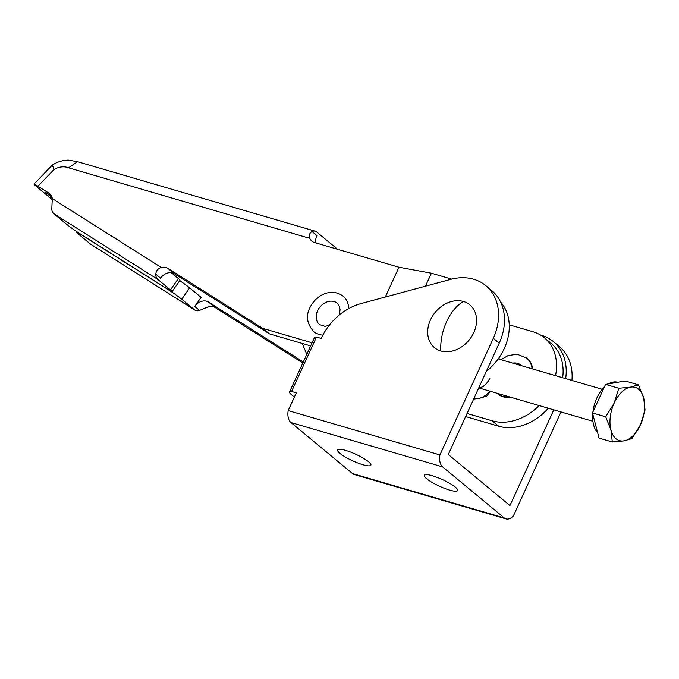<?xml version="1.0" encoding="UTF-8"?>
<svg xmlns="http://www.w3.org/2000/svg" width="679" height="679" viewBox="0 0 679 679"><rect width="100%" height="100%" fill="white"/><g stroke="black" fill="none" stroke-linecap="round" stroke-linejoin="round"><path stroke-width="1.02" d="M467.042 413.452L492.148 420.793L498.717 426.234A49.966 39.424 -50.4 0 0 548.284 408.232M492.148 420.793A49.966 39.424 -50.4 0 0 539.143 405.558M500.576 301.96A49.966 39.424 129.6 0 1 504.276 348.514A49.966 39.424 129.6 0 1 486.3 371.396M339.127 315.149L340.103 309.785L339.432 306.263L337.276 303.241A13.877 10.949 -50.4 0 0 317.594 310.753A13.877 10.949 -50.4 0 0 319.571 324.613L324.927 326.327L329.12 325.453M322.864 335.095A23.035 18.18 129.6 0 1 313.732 331.666C306.993 323.917 305.694 315.964 309.853 307.808C315.54 295.433 331.072 287.115 343.124 296.18A23.035 18.18 129.6 0 1 348.717 308.606M52.147 197.81L45.493 192.293L51.562 196.129M54.057 169.461L52.334 165.065C57.342 161.857 62.68 160.202 68.35 160.091L77.482 161.678L68.545 167.806A19.496 15.379 -50.4 0 0 54.057 169.461L37.905 186.207C33.67 183.593 32.898 183.449 35.58 185.766L52.402 199.702M52.291 165.099L33.95 184.111L35.58 185.766M179.748 280.648A11.102 0.687 35.1 0 1 189.67 287.904L181.717 299.244A11.102 0.687 -144.9 0 0 169.037 290.196L169.113 290.077M53.692 213.588A11.102 6.782 -57.7 0 1 51.816 208.445L52.291 198.582L161.313 267.501C157.876 268.578 156.043 270.802 155.805 274.189A11.102 6.782 122.3 0 0 157.689 279.332L53.692 213.588L66.432 224.138A11.102 0.687 -144.9 0 0 79.112 233.186L168.248 289.543A11.102 0.687 -144.9 0 0 172.084 291.571A11.102 0.687 -144.9 0 0 170.429 289.891L178.382 278.551A11.102 0.687 35.1 0 1 180.045 280.232L172.084 291.571M79.978 233.737L79.901 233.839A11.102 0.687 -144.9 0 0 76.065 231.819A11.102 0.687 -144.9 0 0 77.729 233.5L90.46 244.05L194.457 309.794A11.102 6.782 122.3 0 0 194.89 310.108A11.102 6.782 122.3 0 0 199.524 310.405L208.589 306.662A11.102 8.759 -50.4 0 1 215.09 307.502L208.529 302.062A11.102 8.759 -50.4 0 0 194.737 306.433L199.524 310.405M194.89 310.108L90.893 244.364A11.102 6.782 -57.7 0 1 90.46 244.05M79.901 233.839L169.037 290.196M178.382 278.551L171.329 272.703M155.805 274.189L160.592 278.152A11.102 8.759 129.6 0 1 174.384 273.781L269.385 333.839L310.651 345.908M161.313 267.501A11.102 8.759 129.6 0 1 167.823 268.341L262.815 328.398L269.385 333.839M157.689 279.332L170.429 289.891M37.905 186.207L48.973 193.209A11.102 8.759 129.6 0 1 49.686 193.727A11.102 8.759 129.6 0 1 52.291 198.582M316.108 243.006A11.102 8.759 129.6 0 1 316.855 235.52L312.068 231.556A11.102 6.459 -73.7 0 1 315.26 231.199A11.102 6.459 -73.7 0 1 316.677 231.963L337.59 249.286M451.645 279.12L431.403 273.196L398.955 267.229L314.428 242.513A11.102 8.759 129.6 0 1 311.873 241.164A11.102 8.759 129.6 0 1 309.828 238.363L68.545 167.806M312.068 231.556C309.556 232.939 308.809 235.214 309.828 238.363M262.815 328.398L312.077 342.802M425.461 286.182L431.403 273.196M385.316 297.029L398.955 267.229M302.842 362.976L215.09 307.502M303.301 361.975L208.529 302.062M498.717 426.234L465.624 416.558M555.515 375.648A49.966 39.424 -50.4 0 0 544.405 337.786A49.966 39.424 -50.4 0 0 532.922 331.734L509.25 324.817M562.662 377.736A49.966 39.424 -50.4 0 0 550.975 343.226L544.405 337.786M189.67 287.904L201.094 297.368L194.737 306.433M181.717 299.244L194.457 309.794M440.807 350.967A27.754 21.906 129.6 0 1 430.461 319.894A27.754 21.906 129.6 0 1 463.46 301.493A27.754 21.906 129.6 0 1 473.806 332.566A27.754 21.906 129.6 0 1 440.807 350.967A38.873 22.602 -73.7 0 1 446.621 321.668A38.873 22.602 106.3 0 1 463.46 301.493M532.064 368.79A23.035 18.18 129.6 0 0 526.573 357.977L527.227 358.52A23.035 18.18 129.6 0 1 532.684 368.969M512.696 363.121A13.877 10.949 129.6 0 1 520.734 365.03L521.404 365.667M362.909 464.742A18.316 3.624 -155.4 0 0 370.904 465.183A18.316 3.624 -155.4 0 0 363.104 458.053A18.316 3.624 -155.4 0 0 345.577 450.381A18.316 3.624 -155.4 0 0 337.59 449.931A18.316 3.624 -155.4 0 0 345.382 457.069A18.316 3.624 -155.4 0 0 362.909 464.742M449.608 490.094A18.316 3.624 -155.4 0 0 457.595 490.535A18.316 3.624 -155.4 0 0 449.795 483.406A18.316 3.624 -155.4 0 0 432.268 475.733A18.316 3.624 -155.4 0 0 424.282 475.283A18.316 3.624 -155.4 0 0 432.082 482.413A18.316 3.624 -155.4 0 0 449.608 490.094M294.355 397.088L291.35 394.592A13.936 2.758 -155.4 0 1 289.56 391.978A13.936 2.758 -155.4 0 1 291.563 391.477L316.482 337.056L321.209 338.439A52.741 41.614 129.6 0 1 360.956 303.606L450.703 279.366A52.741 41.614 129.6 0 1 485.774 285.621L491.681 290.51A52.741 41.614 129.6 0 1 499.218 343.167L448.284 454.514L509.954 505.592L553.809 409.853M485.774 285.621A52.741 41.614 129.6 0 1 493.31 338.269L439.899 454.947A13.936 8.106 106.3 0 0 442.615 466.88L504.276 517.958A13.936 8.106 106.3 0 0 506.059 518.909L354.345 474.545A13.936 8.106 -73.7 0 1 352.562 473.594L290.901 422.516A13.936 8.106 -73.7 0 1 288.176 410.583L296.29 392.861L291.563 391.477M560.998 411.949L513.426 515.853A13.936 8.106 106.3 0 1 506.059 518.909M289.56 391.978L314.479 337.556A13.936 2.758 24.6 0 1 316.482 337.056M439.899 454.947L288.176 410.583M565.658 378.61A52.741 41.614 -50.4 0 0 553.402 341.63A52.741 41.614 -50.4 0 0 540.492 335.027M571.93 380.444A52.741 41.614 -50.4 0 0 559.309 346.528L553.402 341.63M510.718 397.249A23.035 18.18 129.6 0 1 497.834 394.007L497.181 393.464A23.035 18.18 129.6 0 0 509.225 396.808M489.873 378.025A16.652 9.684 -73.7 0 1 478.831 387.709M478.814 387.743A16.652 9.684 106.3 0 0 489.983 378.059M473.628 399.074L478.856 398.395L486.758 396.12L490.246 391.265M474.069 398.098A27.754 16.143 106.3 0 0 478.856 398.395A27.754 16.143 106.3 0 0 489.822 391.138M499.175 359.166A27.754 16.143 106.3 0 0 498.972 357.833M302.265 343.455L306.789 354.353M608.426 383.898A27.754 16.143 -73.7 0 1 613.222 382.056A27.754 16.143 -73.7 0 1 617.771 382.277L617.771 382.277M597.656 432.727A27.754 16.143 -73.7 0 1 592.742 413.978M592.928 411.966A27.754 16.143 -73.7 0 1 604.327 387.081M612.305 441.987L624.069 440.858A27.754 16.143 -73.7 0 1 610.939 429.977L612.305 441.987L599.065 438.116L592.478 412.959L605.549 384.399L625.223 380.987L638.455 384.857L630.562 387.132A27.754 16.143 -73.7 0 1 643.692 398.004A27.754 16.143 -73.7 0 1 640.45 424.867L645.05 410.023L643.692 398.004L638.455 384.857M614.181 403.114A27.754 16.143 -73.7 0 1 630.562 387.132L618.79 388.269L614.181 403.114L605.71 416.83L610.939 429.977A27.754 16.143 -73.7 0 1 614.181 403.114M624.069 440.858A27.754 16.143 106.3 0 0 640.45 424.867L631.971 438.583L624.069 440.858M605.549 384.399L618.79 388.269M592.478 412.959L605.71 416.83M174.384 273.781L167.823 268.341M48.973 193.209L50.331 194.338M499.218 343.167L493.31 338.269M442.615 466.88L290.901 422.516M504.276 517.958L352.562 473.594M76.362 231.395L76.065 231.819M315.26 231.199L77.202 161.585M526.573 357.977L517.16 354.226L508.087 355.567L500.975 359.7M498.225 358.894L602.256 389.313M478.746 387.896L592.911 421.286"/></g></svg>
